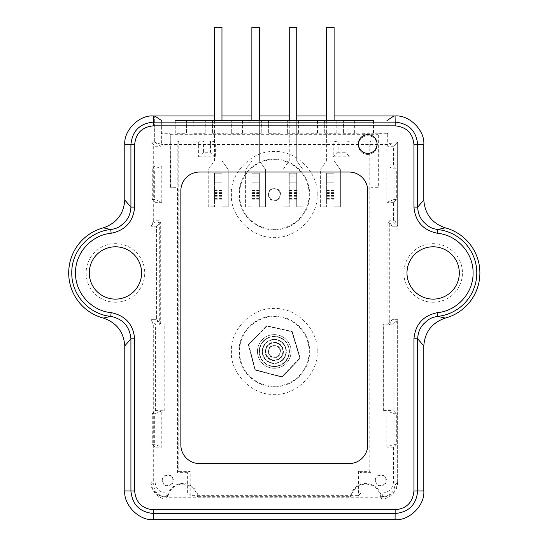 <?xml version="1.0" encoding="UTF-8"?>
<svg xmlns="http://www.w3.org/2000/svg" width="547" height="547" viewBox="0 0 547 547"><rect width="100%" height="100%" fill="white"/><g stroke="black" fill="none" stroke-linecap="round" stroke-linejoin="round"><path stroke-width="0.41" stroke-dasharray="2.73 2.05" d="M164.893 496.355L167.758 499.09L380.835 499.09L383.7 496.355C390.455 495.644 394.189 491.91 394.907 485.155L394.907 325.157L389.3 325.157L389.3 220.749L394.907 220.749L394.907 144.873L153.693 144.873L153.693 220.749L159.3 220.749L159.3 325.157L153.693 325.157L150.951 319.68L150.951 482.29L153.693 485.155C154.404 491.91 158.138 495.644 164.893 496.355L167.341 496.355A15.624 15.624 0 0 1 198.103 496.355L350.49 496.355A15.624 15.624 0 0 1 381.252 496.355L380.678 497.025A14.954 14.954 0 0 0 351.065 497.025L350.49 496.355M115.444 302.252A29.299 29.299 0 0 1 86.146 272.953A29.299 29.299 0 0 1 115.444 243.661A29.299 29.299 0 0 1 144.736 272.953A29.299 29.299 0 0 1 115.444 302.252M433.156 302.252A29.299 29.299 0 0 1 403.857 272.953A29.299 29.299 0 0 1 433.156 243.661A29.299 29.299 0 0 1 462.447 272.953A29.299 29.299 0 0 1 433.156 302.252M358.394 144.005A9.347 9.347 0 0 0 367.741 153.345A9.347 9.347 0 0 0 377.088 144.005A9.347 9.347 0 0 0 367.741 134.658A9.347 9.347 0 0 0 358.394 144.005M383.7 496.355L381.252 496.355M153.693 325.157L153.693 485.155M389.3 325.157L392.035 319.68L392.035 226.232L389.3 220.749M394.907 485.155L397.642 482.29L397.642 319.68L394.907 325.157M198.103 496.355L197.529 497.025L167.915 497.025L167.341 496.355M380.678 497.025L351.065 497.025M197.529 497.025A14.954 14.954 0 0 0 167.915 497.025M159.3 220.749L156.558 226.232L156.558 319.68L159.3 325.157M153.693 144.873L150.951 142.131L150.951 226.232L153.693 220.749M154.685 142.131L150.951 142.131L155.088 146.275L155.088 166.028L152.257 168.859L152.257 199.505L155.088 202.335L155.088 222.096L150.951 226.232L150.951 142.131L154.685 142.131L154.685 115.971L154.685 142.131L160.9 146.275L160.9 133.735L161.645 132.996L161.645 120.6L161.645 144.449L154.685 142.131M394.907 144.873L397.642 142.131L393.908 142.131L386.955 144.449L161.645 144.449M394.907 220.749L397.642 226.232L397.642 142.131L393.908 142.131L393.908 115.971L393.908 142.131L387.7 146.275L387.7 133.735L378.326 133.735L378.326 187.293L371.092 187.293L371.092 472.67L360.965 472.67L358.394 471.384L369.806 471.384L369.806 141.94L349.943 141.94L345.034 140.962L345.034 152.244L349.943 156.886L349.943 141.94M387.898 222.096L392.035 226.232L397.642 226.232L393.505 222.096L393.505 202.335L396.336 199.505L396.336 168.859L393.505 166.028L393.505 146.275L397.642 142.131L397.642 226.232L392.035 226.232L392.035 319.68L397.642 319.68L397.642 481.928L393.505 481.893L393.505 447.166L396.336 444.328L396.336 413.689L393.177 410.53L393.177 324.145L397.642 319.68L392.035 319.68L387.898 323.817L387.898 222.096L393.505 222.096M156.558 226.232L150.951 226.232L156.558 226.232L156.558 319.68L160.695 323.817L160.695 222.096L156.558 226.232M155.088 481.893L150.951 481.928L150.951 319.68L156.558 319.68L150.951 319.68L155.416 324.145L155.416 410.53L152.257 413.689L152.257 444.328L155.088 447.166L155.088 481.893C155.799 488.642 159.533 492.375 166.281 493.086L166.247 497.223L382.346 497.223C391.57 496.252 396.671 491.151 397.642 481.928M167.758 499.09C159.444 499.842 150.206 490.611 150.951 482.297M397.642 482.29C398.394 490.604 389.149 499.842 380.835 499.09M373.348 120.6L373.348 133.304L386.955 132.996L386.955 120.6L386.955 144.449M180.852 444.896A18.687 18.687 0 0 0 199.539 463.582L349.054 463.582A18.687 18.687 0 0 0 367.741 444.896L367.741 190.725A18.687 18.687 0 0 0 349.054 172.038L199.539 172.038A18.687 18.687 0 0 0 180.852 190.725M317.151 351.447C318.785 329.868 295.879 306.963 274.3 308.597C252.721 306.963 229.808 329.862 231.443 351.447C229.808 373.027 252.714 395.939 274.3 394.305C295.872 395.939 318.785 373.033 317.151 351.447M317.151 194.465C318.785 172.886 295.879 149.974 274.3 151.608C252.721 149.974 229.808 172.879 231.443 194.465C229.808 216.044 252.714 238.95 274.3 237.316C295.872 238.95 318.785 216.051 317.151 194.465M267.962 194.465A6.338 6.338 -90 0 0 274.3 200.797A6.338 6.338 -90 0 0 280.632 194.465A6.338 6.338 -90 0 0 274.3 188.127A6.338 6.338 -90 0 0 267.962 194.465M280.091 194.465A5.791 5.791 90 0 1 274.3 200.257A5.791 5.791 90 0 1 268.502 194.465A5.791 5.791 90 0 1 274.3 188.667A5.791 5.791 90 0 1 280.091 194.465A5.791 5.791 90 0 1 274.3 200.257A5.791 5.791 90 0 1 268.502 194.465A5.791 5.791 90 0 1 274.3 188.667A5.791 5.791 90 0 1 280.091 194.465M267.962 351.447A6.338 6.338 -90 0 0 274.3 357.786A6.338 6.338 -90 0 0 280.632 351.447A6.338 6.338 -90 0 0 274.3 345.116A6.338 6.338 -90 0 0 267.962 351.447M280.091 351.447A5.791 5.791 90 0 1 274.3 357.246A5.791 5.791 90 0 1 268.502 351.447A5.791 5.791 90 0 1 274.3 345.656A5.791 5.791 90 0 1 280.091 351.447A5.791 5.791 90 0 1 274.3 357.246A5.791 5.791 90 0 1 268.502 351.447A5.791 5.791 90 0 1 274.3 345.656A5.791 5.791 90 0 1 280.091 351.447M358.394 145.105A9.347 9.347 -90 0 0 367.741 154.452A9.347 9.347 -90 0 0 377.088 145.105A9.347 9.347 90 0 1 367.741 154.452A9.347 9.347 90 0 1 358.394 145.105A9.347 9.347 90 0 1 367.741 135.759A9.347 9.347 90 0 1 377.088 145.105A9.347 9.347 -90 0 0 367.741 135.759A9.347 9.347 -90 0 0 358.394 145.105M162.657 480.403A5.108 5.108 90 0 1 167.772 475.295A5.108 5.108 90 0 1 172.879 480.403A5.108 5.108 90 0 1 167.772 485.517A5.108 5.108 90 0 1 162.657 480.403M162.165 480.403A5.607 5.607 90 0 1 167.772 474.796A5.607 5.607 90 0 1 173.378 480.403A5.607 5.607 90 0 1 167.772 486.009A5.607 5.607 90 0 1 162.165 480.403M375.714 480.403A5.108 5.108 90 0 1 380.821 475.295A5.108 5.108 90 0 1 385.936 480.403A5.108 5.108 90 0 1 380.821 485.517A5.108 5.108 90 0 1 375.714 480.403M375.215 480.403A5.607 5.607 90 0 1 380.821 474.796A5.607 5.607 90 0 1 386.428 480.403A5.607 5.607 90 0 1 380.821 486.009A5.607 5.607 90 0 1 375.215 480.403M309.151 351.447A34.858 34.858 -90 0 0 274.3 316.59A34.858 34.858 -90 0 0 239.442 351.447A34.858 34.858 -90 0 0 274.3 386.305A34.858 34.858 -90 0 0 309.151 351.447M309.151 194.465A34.858 34.858 -90 0 0 274.3 159.608A34.858 34.858 -90 0 0 239.442 194.465A34.858 34.858 -90 0 0 274.3 229.316A34.858 34.858 -90 0 0 309.151 194.465M333.212 156.886L338.121 152.244L338.121 140.962L333.212 141.94L333.212 156.886L349.943 156.886M215.381 156.886L210.472 152.244L203.559 152.244L203.559 140.962L198.657 141.94L198.657 156.886L215.381 156.886L215.381 141.94L210.472 140.962L210.472 152.244M203.559 152.244L198.657 156.886M333.54 156.825L349.615 156.825M198.978 156.825L215.053 156.825M333.212 141.94L215.381 141.94M210.472 140.962L338.121 140.962M369.806 141.94L370.784 140.962L371.092 187.293M345.034 140.962L370.784 140.962M198.657 141.94L178.787 141.94L178.787 471.384L190.199 471.384L187.628 472.67L177.502 472.67L177.502 187.293L170.267 187.293L170.267 133.735L160.9 133.735M170.267 187.293L177.809 186.985L177.809 140.962L203.559 140.962M177.809 140.962L178.787 141.94M369.806 471.384L371.092 472.67M178.787 471.384L177.502 472.67M214.492 115.971L221.966 115.971M251.873 115.971L259.346 115.971M289.247 115.971L296.727 115.971M326.627 115.971L334.101 115.971M150.951 481.928C151.922 491.151 157.023 496.252 166.247 497.223M214.492 120.395L221.966 120.395M251.873 120.395L259.346 120.395M289.247 120.395L296.727 120.395M326.627 120.395L334.101 120.395M393.505 481.893C392.794 488.642 389.061 492.375 382.312 493.086L360.965 493.086L358.394 495.657L190.199 495.657L187.628 493.086L166.281 493.086M386.955 132.996L387.7 133.735M373.56 132.996L373.56 120.6M361.929 120.6L362.135 133.304L362.135 120.6M362.135 133.304L373.348 133.304M354.661 120.6L354.661 133.304L361.929 132.996M354.866 132.996L354.866 120.6M343.236 120.6L343.448 133.304L343.448 120.6M343.448 133.304L354.661 133.304M335.967 120.6L335.967 133.304L343.236 132.996M336.179 132.996L336.179 120.6M324.549 120.6L324.754 133.304L324.754 120.6M324.754 133.304L335.967 133.304M317.281 120.6L317.281 133.304L324.549 132.996M317.492 132.996L317.492 120.6M305.862 120.6L306.067 133.304L306.067 120.6M306.067 133.304L317.281 133.304M298.594 120.6L298.594 133.304L305.862 132.996M298.799 132.996L298.799 120.6M287.168 120.6L287.38 133.304L287.38 120.6M287.38 133.304L298.594 133.304M279.907 120.6L279.907 133.304L280.112 120.6M280.112 132.996L287.168 132.996M268.481 120.6L268.693 133.304L268.693 120.6M268.693 133.304L279.907 133.304M261.213 120.6L261.213 133.304L261.425 120.6M261.425 132.996L268.481 132.996M249.794 120.6L250 133.304L250 120.6M250 133.304L261.213 133.304M242.526 120.6L242.526 133.304L249.794 132.996M242.738 132.996L242.738 120.6M231.101 120.6L231.313 133.304L231.313 120.6M231.313 133.304L242.526 133.304M223.839 120.6L223.839 133.304L231.101 132.996M224.044 132.996L224.044 120.6M212.414 120.6L212.626 133.304L212.626 120.6M212.626 133.304L223.839 133.304M205.146 120.6L205.146 133.304L205.357 120.6M205.357 132.996L212.414 132.996M193.727 120.6L193.932 133.304L193.932 120.6M193.932 133.304L205.146 133.304M186.459 120.6L186.459 133.304L186.671 120.6M186.671 132.996L193.727 132.996M175.04 120.6L175.245 133.304L186.459 133.304M175.245 133.304L175.245 120.6M161.645 132.996L175.04 132.996M155.088 146.275L160.9 146.275M152.257 199.505L154.685 199.505L161.782 202.335L155.088 202.335M152.257 168.859L154.685 168.859L154.685 199.505M155.088 166.028L161.782 166.028L154.685 168.859M155.088 222.096L160.695 222.096M187.628 493.086L187.628 472.67M161.782 166.028L161.782 202.335M160.695 323.817L164.968 323.817L164.968 410.852L161.782 410.852L161.782 447.166L155.088 447.166M164.968 323.817L155.416 324.145M152.257 444.328L154.685 444.328L161.782 447.166M152.257 413.689L154.685 413.689L154.685 444.328M155.416 410.53L164.968 410.852M161.782 410.852L154.685 413.689M164.804 410.53L164.804 324.145M190.199 495.657L190.199 471.384M358.394 471.384L358.394 495.657M360.965 493.086L360.965 472.67M393.177 324.145L383.789 324.145L387.898 323.817M383.789 324.145L383.789 410.53L393.177 410.53M396.336 413.689L393.908 413.689L386.811 410.852L383.789 410.53M396.336 444.328L393.908 444.328L393.908 413.689M393.505 447.166L386.811 447.166L393.908 444.328M393.505 202.335L386.811 202.335L386.811 166.028L393.505 166.028M393.505 146.275L387.7 146.275M386.811 447.166L386.811 410.852M383.625 410.852L383.625 323.817M396.336 168.859L393.908 168.859L386.811 166.028M396.336 199.505L393.908 199.505L393.908 168.859M386.811 202.335L393.908 199.505M170.575 186.985L170.267 133.735M370.784 186.985L378.326 187.293M378.326 133.735L378.018 134.658L170.575 134.658M378.018 186.985L378.018 134.658M345.034 152.244L338.121 152.244M214.492 120.6L214.492 160.791L208.222 169.618L208.222 206.848L214.492 206.848L208.222 206.848L208.222 169.618L214.492 160.791L214.492 27.35L221.966 27.35L221.966 160.791L228.236 169.618L228.236 206.848L221.966 206.848L221.966 176.948L221.966 206.848L228.236 206.848L228.236 169.618L221.966 160.791L221.966 120.6M221.966 190.554L214.492 190.554L214.492 188.147L214.492 192.585L221.966 192.585L221.966 188.147L214.492 188.147L214.492 182.835L214.492 188.147L221.966 188.147L221.966 182.835L214.492 182.835L221.966 182.835L221.966 173.208L214.492 173.208L214.492 182.835L214.492 176.948L221.966 176.948L214.492 176.948L214.492 206.848L214.492 173.208L221.966 173.208L221.966 202.123L214.492 202.123L214.492 199.846L221.966 199.846L221.966 202.123M214.492 190.554L214.492 202.123M221.966 192.585L221.966 199.846M214.492 192.585L214.492 199.846M251.873 120.6L251.873 160.791L245.603 169.618L245.603 206.848L251.873 206.848L245.603 206.848L245.603 169.618L251.873 160.791L251.873 27.35L259.346 27.35L259.346 160.791L265.616 169.618L265.616 206.848L259.346 206.848L259.346 176.948L259.346 206.848L265.616 206.848L265.616 169.618L259.346 160.791L259.346 120.6M259.346 190.554L251.873 190.554L251.873 188.147L251.873 192.585L259.346 192.585L259.346 188.147L251.873 188.147L251.873 182.835L251.873 188.147L259.346 188.147L259.346 182.835L251.873 182.835L259.346 182.835L259.346 173.208L251.873 173.208L251.873 182.835L251.873 176.948L259.346 176.948L251.873 176.948L251.873 206.848L251.873 173.208L259.346 173.208L259.346 202.123L251.873 202.123L251.873 199.846L259.346 199.846L259.346 202.123M251.873 190.554L251.873 202.123M259.346 192.585L259.346 199.846M251.873 192.585L251.873 199.846M289.247 120.6L289.247 160.791L282.977 169.618L282.977 206.848L289.247 206.848L282.977 206.848L282.977 169.618L289.247 160.791L289.247 27.35L296.727 27.35L296.727 160.791L302.99 169.618L302.99 206.848L296.727 206.848L296.727 176.948L296.727 206.848L302.99 206.848L302.99 169.618L296.727 160.791L296.727 120.6M296.727 190.554L289.247 190.554L289.247 188.147L289.247 192.585L296.727 192.585L296.727 188.147L289.247 188.147L289.247 182.835L289.247 188.147L296.727 188.147L296.727 182.835L289.247 182.835L296.727 182.835L296.727 173.208L289.247 173.208L289.247 182.835L289.247 176.948L296.727 176.948L289.247 176.948L289.247 206.848L289.247 173.208L296.727 173.208L296.727 202.123L289.247 202.123L289.247 199.846L296.727 199.846L296.727 202.123M289.247 190.554L289.247 202.123M296.727 192.585L296.727 199.846M289.247 192.585L289.247 199.846M326.627 120.6L326.627 160.791L320.357 169.618L320.357 206.848L326.627 206.848L320.357 206.848L320.357 169.618L326.627 160.791L326.627 27.35L334.101 27.35L334.101 160.791L340.371 169.618L340.371 206.848L334.101 206.848L334.101 176.948L334.101 206.848L340.371 206.848L340.371 169.618L334.101 160.791L334.101 120.6M334.101 190.554L326.627 190.554L326.627 188.147L326.627 192.585L334.101 192.585L334.101 188.147L326.627 188.147L326.627 182.835L326.627 188.147L334.101 188.147L334.101 182.835L326.627 182.835L334.101 182.835L334.101 173.208L326.627 173.208L326.627 182.835L326.627 176.948L334.101 176.948L326.627 176.948L326.627 206.848L326.627 173.208L334.101 173.208L334.101 202.123L326.627 202.123L326.627 199.846L334.101 199.846L334.101 202.123M326.627 190.554L326.627 202.123M334.101 192.585L334.101 199.846M326.627 192.585L326.627 199.846M265.89 343.345A11.678 11.678 90 0 1 282.402 343.037A11.678 11.678 90 0 1 282.71 359.557A11.678 11.678 -90 0 0 282.402 343.037A11.678 11.678 -90 0 0 265.89 343.345A11.678 11.678 -90 0 0 266.191 359.858A11.678 11.678 -90 0 0 282.71 359.557A11.678 11.678 90 0 1 266.191 359.858A11.678 11.678 90 0 1 265.89 343.345M263.531 341.075A14.954 14.954 -90 0 0 263.921 362.217A14.954 14.954 -90 0 0 285.062 361.827A14.954 14.954 -90 0 0 284.672 340.685A14.954 14.954 -90 0 0 263.531 341.075M286.409 363.119A16.82 16.82 90 0 1 262.628 363.564A16.82 16.82 90 0 1 262.184 339.776A16.82 16.82 -90 0 0 262.628 363.564A16.82 16.82 -90 0 0 286.409 363.119A16.82 16.82 -90 0 0 285.972 339.338A16.82 16.82 -90 0 0 262.184 339.776A16.82 16.82 90 0 1 285.972 339.338A16.82 16.82 90 0 1 286.409 363.119M280.488 357.417A8.595 8.595 -90 0 0 280.262 345.26A8.595 8.595 -90 0 0 268.105 345.485A8.595 8.595 -90 0 0 268.331 357.642A8.595 8.595 -90 0 0 280.488 357.417A8.595 8.595 -90 0 0 280.262 345.26A8.595 8.595 -90 0 0 268.105 345.485A8.595 8.595 -90 0 0 268.331 357.642A8.595 8.595 -90 0 0 280.488 357.417M248.42 344.897L254.97 369.881A0.376 0.376 -90 0 0 255.237 370.148L281.794 377.061A0.376 0.376 -90 0 0 282.156 376.958L300.077 358.367A0.376 0.376 -90 0 0 300.166 357.998L292.276 331.708A0.376 0.376 -90 0 0 292.002 331.455L266.792 325.834A0.376 0.376 -90 0 0 266.444 325.937L248.509 344.542A0.376 0.376 -90 0 0 248.42 344.897L254.97 369.881A0.376 0.376 -90 0 0 255.237 370.148L281.794 377.061A0.376 0.376 -90 0 0 282.156 376.958L300.077 358.367A0.376 0.376 -90 0 0 300.166 357.998L292.276 331.708A0.376 0.376 -90 0 0 292.002 331.455L266.792 325.834A0.376 0.376 -90 0 0 266.444 325.937L248.509 344.542A0.376 0.376 -90 0 0 248.42 344.897L248.782 344.801L255.333 369.786L281.89 376.698L299.811 358.107L291.92 331.817L266.71 326.197L248.782 344.801L266.71 326.197L291.92 331.817L299.811 358.107L281.89 376.698L255.333 369.786L248.782 344.801L248.42 344.897L254.97 369.881L248.42 344.897M248.509 344.542L266.444 325.937L266.71 326.197L266.444 325.937L248.509 344.542L248.782 344.801L248.509 344.542M281.794 377.061L254.97 369.881L281.794 377.061L281.89 376.698L281.794 377.061M266.792 325.834L292.002 331.455L291.92 331.817L292.002 331.455L266.792 325.834L266.71 326.197L266.792 325.834M300.077 358.367L282.156 376.958L281.89 376.698L282.156 376.958L300.166 357.998L292.276 331.708L300.077 358.367M238.916 351.447A35.384 35.384 90 0 1 274.3 316.07A35.384 35.384 90 0 1 309.677 351.447A35.384 35.384 90 0 1 274.3 386.832A35.384 35.384 90 0 1 238.916 351.447M238.916 194.465A35.384 35.384 90 0 1 274.3 159.081A35.384 35.384 90 0 1 309.677 194.465A35.384 35.384 90 0 1 274.3 229.843A35.384 35.384 90 0 1 238.916 194.465M382.346 497.223L382.312 493.086M221.966 198.554L214.492 198.554M214.492 196.277L221.966 196.277M221.966 193.46L214.492 193.46M214.492 195.498L221.966 195.498M259.346 198.554L251.873 198.554M251.873 196.277L259.346 196.277M259.346 193.46L251.873 193.46M251.873 195.498L259.346 195.498M296.727 198.554L289.247 198.554M289.247 196.277L296.727 196.277M296.727 193.46L289.247 193.46M289.247 195.498L296.727 195.498M334.101 198.554L326.627 198.554M326.627 196.277L334.101 196.277M334.101 193.46L326.627 193.46M326.627 195.498L334.101 195.498M282.977 359.817A12.055 12.055 -90 0 0 282.662 342.771A12.055 12.055 -90 0 0 265.616 343.085A12.055 12.055 90 0 1 282.662 342.771A12.055 12.055 90 0 1 282.977 359.817A12.055 12.055 90 0 1 265.931 360.131A12.055 12.055 90 0 1 265.616 343.085A12.055 12.055 -90 0 0 265.931 360.131A12.055 12.055 -90 0 0 282.977 359.817M263.647 341.184A14.79 14.79 -90 0 0 264.03 362.1A14.79 14.79 -90 0 0 284.946 361.711A14.79 14.79 -90 0 0 284.563 340.802A14.79 14.79 -90 0 0 263.647 341.184M285.199 361.957A15.145 15.145 90 0 1 263.791 362.353A15.145 15.145 90 0 1 263.394 340.945A15.145 15.145 90 0 1 284.802 340.549A15.145 15.145 90 0 1 285.199 361.957M267.702 345.095A9.155 9.155 -90 0 0 267.941 358.046A9.155 9.155 -90 0 0 280.891 357.806A9.155 9.155 -90 0 0 280.652 344.856A9.155 9.155 -90 0 0 267.702 345.095M280.638 357.56A8.807 8.807 90 0 1 268.187 357.793A8.807 8.807 90 0 1 267.955 345.342A8.807 8.807 90 0 1 280.406 345.109A8.807 8.807 90 0 1 280.638 357.56M292.276 331.708L291.92 331.817L292.276 331.708M263.38 340.925C258.348 346.907 257.815 353.273 261.781 360.008L266.82 364.644L272.912 366.552C277.705 366.887 281.808 365.362 285.219 361.97C289.315 357.376 290.423 352.138 288.549 346.272L286.108 341.937C280.365 335.858 273.78 334.723 266.341 338.538L263.38 340.925"/><path stroke-width="0.82" d="M445.203 227.812L437.853 229.555A43.657 43.657 0 0 1 437.853 316.357C430.311 317.636 428.363 319.489 423.651 323.886C419.966 327.783 417.97 332.754 417.669 338.798L417.669 491.001C416.335 504.669 408.828 512.177 395.16 513.51L153.44 513.51C139.765 512.177 132.258 504.669 130.924 491.001L130.924 338.798L134.658 338.791C133.242 324.303 125.407 315.585 111.15 312.645L110.747 316.357C89.195 314.498 71.322 294.58 71.787 272.953C71.322 251.333 89.195 231.415 110.747 229.555L103.39 227.812A46.721 46.721 0 0 0 103.39 318.101L110.747 316.357C122.945 318.922 129.673 326.402 130.924 338.798L124.784 345.909L124.784 490.926C123.499 505.134 139.3 520.935 153.516 519.65L395.078 519.65C409.293 520.935 425.094 505.134 423.809 490.919L423.809 345.909C424.841 331.988 431.973 322.716 445.203 318.101A46.721 46.721 0 0 0 445.203 227.812C432.007 223.238 424.875 213.973 423.809 200.004L423.809 144.695C425.094 130.487 409.293 114.685 395.078 115.971L393.908 115.971L386.955 120.6L393.908 115.971L334.101 115.971M214.492 115.971L154.685 115.971L161.645 120.6L154.685 115.971L153.516 115.971C139.3 114.685 123.499 130.487 124.784 144.695L124.784 200.004C123.752 213.925 116.62 223.197 103.39 227.812M115.444 299.12A26.167 26.167 0 0 1 89.277 272.953A26.167 26.167 0 0 1 115.444 246.793A26.167 26.167 0 0 1 141.605 272.953A26.167 26.167 0 0 1 115.444 299.12M433.156 299.12A26.167 26.167 0 0 1 406.989 272.953A26.167 26.167 0 0 1 433.156 246.793A26.167 26.167 0 0 1 459.316 272.953A26.167 26.167 0 0 1 433.156 299.12M377.088 144.005A9.347 9.347 0 0 1 367.741 153.345A9.347 9.347 0 0 1 358.394 144.005A9.347 9.347 0 0 1 367.741 134.658A9.347 9.347 0 0 1 377.088 144.005M103.39 318.101C116.586 322.668 123.718 331.94 124.784 345.909M175.245 120.6L373.348 120.6M395.078 115.971L395.16 122.111C408.828 123.444 416.335 130.945 417.669 144.62L417.669 207.115C417.97 213.159 419.966 218.13 423.651 222.027C428.363 226.424 430.311 228.277 437.853 229.555L437.45 233.268C457.155 234.964 473.511 253.206 473.073 272.953C473.504 292.727 457.148 310.942 437.45 312.645L437.853 316.357L445.203 318.101M437.45 312.645C423.187 315.592 415.344 324.309 413.935 338.791L417.669 338.798L423.809 345.909M111.15 312.645C91.438 310.942 75.096 292.713 75.527 272.967C75.089 253.186 91.438 234.971 111.15 233.268L110.747 229.555C118.282 228.277 120.231 226.424 124.948 222.027C128.634 218.13 130.624 213.159 130.924 207.115L124.784 200.004M124.784 144.695L134.658 144.62L134.658 207.115L130.924 207.115L130.924 144.62C132.258 130.945 139.765 123.444 153.44 122.111L395.16 122.111L395.16 125.844C406.558 126.959 412.814 133.215 413.935 144.62L413.935 207.115L417.669 207.115L423.809 200.004M349.054 463.582L199.539 463.582A18.687 18.687 0 0 1 180.852 444.896L180.852 190.725A18.687 18.687 0 0 1 199.539 172.038L349.054 172.038A18.687 18.687 0 0 1 367.741 190.725L367.741 444.896A18.687 18.687 0 0 1 349.054 463.582M180.852 190.725L180.852 444.896M221.966 115.971L251.873 115.971M259.346 115.971L289.247 115.971M296.727 115.971L326.627 115.971M175.245 120.395L214.492 120.395M221.966 120.395L251.873 120.395M259.346 120.395L289.247 120.395M296.727 120.395L326.627 120.395M334.101 120.395L373.348 120.395M214.492 120.6L214.492 27.35L221.966 27.35L221.966 120.6M251.873 120.6L251.873 27.35L259.346 27.35L259.346 120.6M289.247 120.6L289.247 27.35L296.727 27.35L296.727 120.6M326.627 120.6L326.627 27.35L334.101 27.35L334.101 120.6M413.935 338.791L413.935 491.001L423.809 490.919M413.935 491.001C412.821 502.399 406.565 508.655 395.16 509.777L395.078 519.65M395.16 509.777L153.44 509.777L153.516 519.65M153.44 509.777C142.035 508.662 135.779 502.406 134.658 491.001L124.784 490.926M134.658 144.62C135.772 133.222 142.035 126.959 153.44 125.844L153.516 115.971M413.935 144.62L423.809 144.695M134.658 338.791L134.658 491.001M134.658 207.115C133.249 221.603 125.413 230.321 111.15 233.268M413.935 207.115C415.344 221.617 423.18 230.335 437.45 233.268M395.16 125.844L153.44 125.844"/></g></svg>
